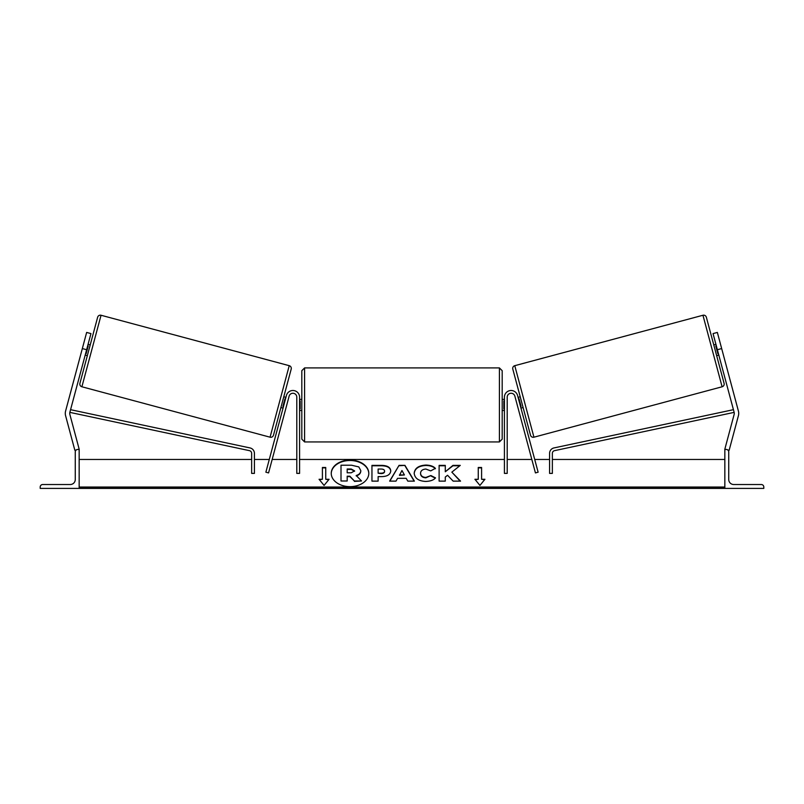 <?xml version="1.0" encoding="UTF-8"?>
<svg xmlns="http://www.w3.org/2000/svg" width="804" height="804" viewBox="0 0 804 804"><rect width="100%" height="100%" fill="white"/><g stroke="black" fill="none" stroke-linecap="round" stroke-linejoin="round"><path stroke-width="1.21" d="M299.58 397.126A6.683 6.683 0 0 0 286.455 395.397L265.873 472.189L268.566 472.913L289.138 396.121A3.899 3.899 0 0 1 296.797 397.126L296.797 473.385L299.58 473.385L299.58 397.126M82.33 348.564L86.651 332.434L90.952 333.59L86.631 349.72L82.33 348.564L65.586 411.075A8.904 8.904 0 0 0 65.586 415.678L74.862 450.31L76.3 449.928M86.631 349.72L69.888 412.221A4.452 4.452 0 0 0 69.888 414.532L79.164 449.165L78.088 449.446M40.2 488.41L79.164 488.41L79.164 449.446L77.767 449.446A2.502 2.502 0 0 0 75.264 451.959L75.264 479.506A5.005 5.005 0 0 1 70.26 484.521L42.702 484.521A2.502 2.502 0 0 0 40.2 487.023L40.2 488.41M301.812 404.925L301.812 370.684L304.595 367.91L304.595 441.939L301.812 439.155L301.812 404.925M502.188 370.684L502.188 439.155L499.405 441.939L499.405 367.91L502.188 370.684M299.58 400.945L300.143 400.945L300.143 408.894L299.58 408.894M504.42 400.945L503.857 400.945L503.857 408.894L504.42 408.894M85.194 355.097L87.345 355.669L79.918 383.357L97.646 317.228A2.784 2.784 0 0 1 101.053 315.258L289.229 365.679A2.784 2.784 0 0 1 291.199 369.096L273.481 435.225A2.784 2.784 0 0 1 270.064 437.195L289.229 365.679M79.918 383.357A2.784 2.784 0 0 0 81.887 386.774L270.064 437.195M88.068 344.343L90.219 344.916L87.345 355.669M85.606 353.559L86.139 353.7L88.199 346.021L87.656 345.881M285.922 397.357L283.772 396.784L280.897 407.538L283.048 408.11M283.46 406.573L282.918 406.432L284.978 398.754L285.51 398.895M97.646 317.228L90.219 344.916M273.481 435.225L280.897 407.538M283.772 396.784L291.199 369.096M721.67 348.564L717.349 332.434L713.047 333.59L717.369 349.72L721.67 348.564L738.414 411.075A8.904 8.904 0 0 1 738.414 415.678L729.138 450.31L727.7 449.928M717.369 349.72L734.112 412.221A4.452 4.452 0 0 1 734.112 414.532L724.836 449.165L725.911 449.446M724.082 383.357L706.354 317.228L724.082 383.357A2.784 2.784 0 0 1 722.113 386.774L533.936 437.195L514.771 365.679A2.784 2.784 0 0 0 512.801 369.096L530.519 435.225L523.102 407.538L520.952 408.11M706.354 317.228A2.784 2.784 0 0 0 702.947 315.258L514.771 365.679M518.077 397.357L520.228 396.784L512.801 369.096M530.519 435.225A2.784 2.784 0 0 0 533.936 437.195M718.806 355.097L716.655 355.669M715.932 344.343L713.781 344.916M520.54 406.573L521.082 406.432L519.022 398.754L518.49 398.895M718.394 353.559L717.861 353.7L715.801 346.021L716.344 345.881M763.8 488.41L724.836 488.41L724.836 449.446L726.233 449.446A2.502 2.502 0 0 1 728.736 451.959L728.736 479.506A5.005 5.005 0 0 0 733.74 484.521L761.298 484.521A2.502 2.502 0 0 1 763.8 487.023L763.8 488.41M504.42 397.126A6.683 6.683 0 0 1 517.545 395.397L538.127 472.189L535.434 472.913L514.861 396.121A3.899 3.899 0 0 0 507.203 397.126L507.203 473.385L504.42 473.385L504.42 397.126M69.847 412.372L249.441 450.652A2.784 2.784 0 0 1 251.642 453.376L251.642 473.385L254.426 473.385L254.426 453.376A5.568 5.568 0 0 0 250.014 447.928L70.561 409.678M734.152 412.372L554.559 450.652A2.784 2.784 0 0 0 552.358 453.376L552.358 473.385L549.574 473.385L549.574 453.376A5.568 5.568 0 0 1 553.986 447.928L733.439 409.678M350.021 460.099A18.773 13.276 0 0 0 331.248 473.375A18.773 13.276 0 0 0 350.021 486.651A18.773 13.276 0 0 0 368.795 473.375A18.773 13.276 0 0 0 350.021 460.099M368.795 473.576A18.773 13.276 0 0 0 350.021 460.501A18.773 13.276 0 0 0 331.248 473.576M329.087 479.284L325.741 479.284L325.741 467.476L322.404 467.476L322.404 479.284L319.067 479.284L324.072 485.415L329.087 479.284M425.668 481.435C418.663 481.073 414.834 478.36 414.181 473.295L414.181 473.254C414.723 468.229 418.633 465.496 425.919 465.064C430.361 465.194 433.507 466.29 435.366 468.35L430.723 470.893L425.859 469.044C422.532 469.285 420.753 470.672 420.542 473.204L420.542 473.254C420.753 475.837 422.532 477.234 425.859 477.455L430.884 475.546L435.527 477.888C433.657 480.088 430.371 481.274 425.668 481.435M397.558 478.33L395.99 481.124L389.628 481.124L399.045 465.365L404.955 465.365L414.372 481.124L407.799 481.124L406.191 478.33L397.558 478.33M724.836 487.023L79.164 487.023M724.836 459.466L552.358 459.466M549.574 459.466L534.72 459.466M531.836 459.466L507.203 459.466M504.42 459.466L299.58 459.466M296.797 459.466L272.164 459.466M269.28 459.466L254.426 459.466M251.642 459.466L79.164 459.466M390.744 470.953C390.322 474.702 387.136 476.591 381.176 476.621L378.121 476.621L378.121 481.124L371.95 481.124L371.95 465.375L381.488 465.375C387.397 465.486 390.483 467.325 390.744 470.913L390.744 470.953M460.27 465.385L452.953 465.385L445.285 471.767L445.285 465.385L439.115 465.385L439.115 481.124L445.285 481.124L445.285 477.053L447.547 475.275L453.144 481.124L460.551 481.124L451.838 472.149L460.27 465.385M478.259 479.284L478.259 467.476L481.596 467.476L481.596 479.284L484.933 479.284L479.928 485.415L474.913 479.284L478.259 479.284L475.234 479.676M79.164 488.41L724.836 488.41M360.795 470.601L360.795 470.641C360.654 473.053 359.127 474.661 356.202 475.496L361.529 480.993L354.393 480.993L349.891 476.209L347.187 476.209L347.187 480.993L341.007 480.993L341.007 465.214L351.549 465.214L358.815 466.923L360.795 470.601M356.202 475.888C359.127 475.053 360.654 473.445 360.795 471.043L360.795 470.641M347.187 480.993L341.007 480.993M354.393 480.993L349.891 476.611L347.187 476.611M354.393 481.385L361.529 480.993M399.457 474.953L404.422 474.953L401.95 470.511L399.457 475.345L404.422 474.953M389.86 481.124L399.045 465.365M399.045 465.757L404.955 465.365M404.955 465.757L414.14 481.124M384.573 471.114C384.503 469.747 383.317 469.064 381.016 469.044L378.121 469.044L378.121 473.204L381.046 473.204C383.317 473.144 384.493 472.461 384.573 471.164L384.573 471.114M384.573 471.164L384.573 471.556C384.493 472.852 383.317 473.536 381.046 473.596L378.121 473.204M378.121 477.023L378.121 481.124M371.95 481.124L371.95 465.777L381.488 465.777C387.397 465.878 390.483 467.717 390.744 471.305M414.181 473.646C414.723 468.621 418.633 465.898 425.919 465.456C430.361 465.586 433.507 466.682 435.366 468.742M430.884 475.546L425.859 477.847C422.532 477.626 420.753 476.229 420.542 473.646L420.542 473.254M430.884 475.938L435.255 478.139M460.169 481.124L451.838 472.149M445.285 481.124L445.285 477.445M445.285 465.777L439.115 465.777L439.115 481.124M459.777 465.777L452.953 465.777L445.285 471.767M478.259 467.868L481.596 467.868M484.611 479.676L481.596 479.284M322.404 479.284L319.389 479.676M325.741 467.868L322.404 467.868M328.766 479.676L325.741 479.284M354.584 470.873L351.237 469.003L347.187 469.003L347.187 472.792L351.268 472.792L354.584 470.873M354.584 471.265L351.237 469.395L347.187 469.395L347.187 472.792M101.053 315.258L81.887 386.774M702.947 315.258L722.113 386.774M724.836 488.008L79.164 488.008M499.405 367.91L304.595 367.91M301.812 399.357L299.58 399.357M504.42 399.357L502.188 399.357M504.42 410.482L502.188 410.482M301.812 410.482L299.58 410.482M499.405 441.939L304.595 441.939"/></g></svg>
